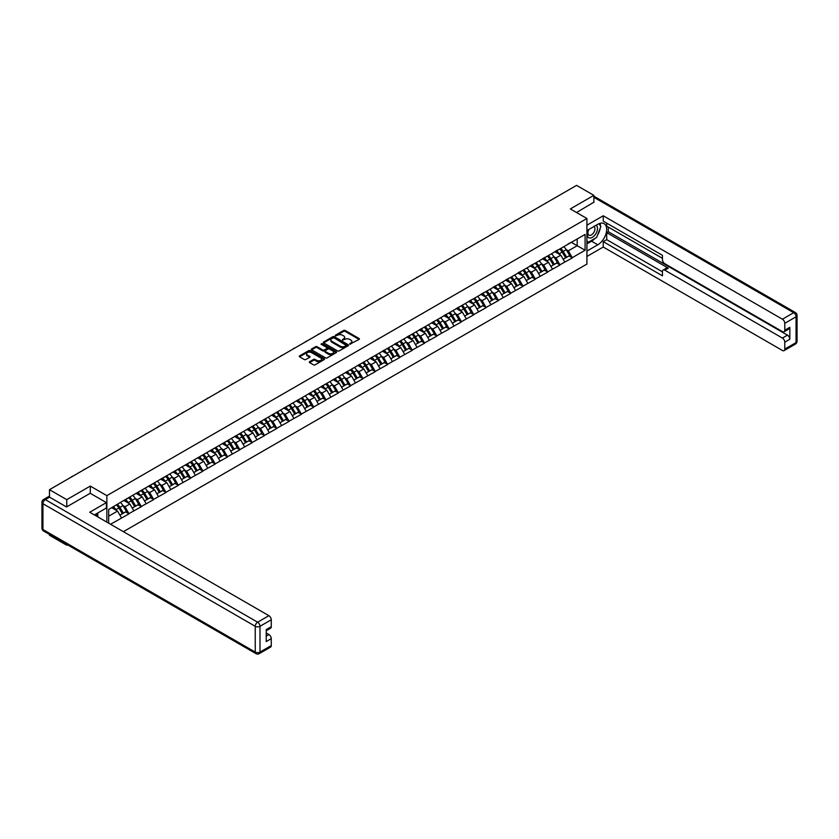 <?xml version="1.0" encoding="UTF-8"?>
<svg xmlns="http://www.w3.org/2000/svg" width="839" height="839" viewBox="0 0 839 839"><rect width="100%" height="100%" fill="white"/><g stroke="black" fill="none" stroke-linecap="round" stroke-linejoin="round"><path stroke-width="1.26" d="M349.79 344.168L359.102 339.417A1.091 0.629 0 0 0 359.102 338.526L345.165 330.472A1.091 0.629 0 0 0 343.612 330.472L335.38 335.222L335.38 335.852L337.53 335.233A3.503 2.024 0 0 1 342.49 335.233L343.644 335.904A3.503 2.024 0 0 1 344.672 337.341A3.503 2.024 0 0 1 343.644 338.767L342.585 340.015L344.735 339.396A3.503 2.024 0 0 1 349.695 339.396L350.849 340.068A3.503 2.024 0 0 1 351.877 341.504A3.503 2.024 0 0 1 350.849 342.931L349.79 344.168L349.79 343.55M309.601 361.693A1.091 0.629 0 0 0 309.601 362.595L313.513 364.85A1.091 0.629 0 0 0 315.065 364.85L324.2 359.574A1.091 0.629 0 0 0 324.2 358.673L310.262 350.629A1.091 0.629 0 0 0 308.71 350.629L299.565 355.904A1.091 0.629 0 0 0 299.565 356.795L304.295 359.522A1.091 0.629 0 0 0 305.836 359.522L309.759 357.267A1.091 0.629 0 0 0 309.759 356.376L307.41 355.023A2.926 1.688 0 0 1 306.55 353.827A2.926 1.688 0 0 1 308.364 352.265A2.926 1.688 0 0 1 311.552 352.621L320.739 357.928A2.926 1.688 0 0 1 321.599 359.123A2.926 1.688 0 0 1 319.785 360.686A2.926 1.688 0 0 1 316.586 360.319L315.065 359.438A1.091 0.629 0 0 0 313.513 359.438L309.601 361.693L309.601 362.595L313.513 360.351L313.513 359.438M90.287 486.085L66.763 499.666L49.48 489.682L576.571 185.377L593.855 195.351L570.331 208.932L586.912 218.507L106.868 495.65L90.287 486.085L90.287 493.332M337.603 350.933A1.091 0.629 0 0 0 339.155 350.933L348.3 345.658A1.091 0.629 0 0 0 348.3 344.766L334.352 336.712A1.091 0.629 0 0 0 332.8 336.712L323.665 341.987A1.091 0.629 0 0 0 323.665 342.889L337.603 350.933M321.295 344.336L322.071 344.451L322.071 343.539L336.25 351.719A1.091 0.629 0 0 1 336.25 352.611L327.105 357.896A1.091 0.629 0 0 1 325.563 357.896L311.615 349.842L315.527 347.598L315.527 346.685L311.615 348.951A1.091 0.629 0 0 0 311.615 349.842L311.615 348.951M315.527 347.598A1.091 0.629 0 0 1 317.079 347.598L317.079 346.685A1.091 0.629 0 0 0 315.527 346.685M317.079 346.685L322.732 349.957A1.091 0.629 0 0 0 324.284 349.957L326.874 348.458A1.091 0.629 0 0 0 326.874 347.556L320.991 344.158L322.071 343.539M106.868 522.131L106.868 495.65M123.396 531.674L586.912 264.075L586.912 218.507M116.548 504.921A7.478 4.321 -120 0 1 119.107 507.91L122.588 513.667L125.63 511.916L129.007 513.856L125.053 506.746L122.872 505.487M129.007 513.856L110.538 524.249M108.682 523.179L108.682 509.462L121.508 501.785L585.098 234.406L585.098 250.263L572.271 257.667L568.318 250.83L566.136 249.571M559.812 249.005A7.478 4.321 -120 0 1 562.371 251.994L565.853 257.751L568.894 256L572.271 257.667M572.271 257.94L559.949 264.778L556.005 257.94L553.824 256.682M547.5 256.115A7.478 4.321 -120 0 1 550.059 259.104L553.541 264.862L556.582 263.11L559.949 264.778M559.949 265.051L547.636 271.888L543.693 265.051L541.512 263.792M535.188 263.215A7.478 4.321 -120 0 1 537.747 266.215L541.228 271.972L544.27 270.21L547.636 271.888M547.636 272.161L535.324 278.999L531.381 272.161L529.199 270.903M522.875 270.326A7.478 4.321 -120 0 1 525.434 273.325L528.916 279.072L531.957 277.321L535.324 278.999M535.324 279.272L523.012 286.109L519.068 279.272L516.887 278.003M510.563 277.436A7.478 4.321 -120 0 1 513.122 280.436L516.604 286.183L519.645 284.431L523.012 286.109M523.012 286.382L510.699 293.21L506.756 286.382L504.575 285.113M498.251 284.547A7.478 4.321 -120 0 1 500.81 287.536L504.291 293.293L507.333 291.542L510.699 293.21M510.699 293.482L498.387 300.32L494.444 293.482L492.252 292.224M485.938 291.657A7.478 4.321 -120 0 1 488.497 294.646L491.979 300.404L495.02 298.653L498.387 300.32M498.387 300.593L486.075 307.431L482.131 300.593L479.939 299.334M473.616 298.768A7.478 4.321 -120 0 1 476.185 301.757L479.667 307.514L482.708 305.763L486.075 307.431M486.075 307.703L473.762 314.541L469.819 307.703L467.627 306.445M461.303 305.868A7.478 4.321 -120 0 1 463.873 308.867L467.354 314.625L470.396 312.863L473.762 314.541M473.762 314.814L461.45 321.652L457.507 314.814L455.315 313.555M448.991 312.978A7.478 4.321 -120 0 1 451.55 315.978L455.042 321.725L458.084 319.974L461.45 321.652M461.45 321.924L449.138 328.762L445.194 321.924L443.002 320.655M436.679 320.089A7.478 4.321 -120 0 1 439.237 323.088L442.73 328.836L445.771 327.084L449.138 328.762M449.138 329.035L436.825 335.862L432.882 329.035L430.69 327.766M424.366 327.2A7.478 4.321 -120 0 1 426.925 330.188L430.417 335.946L433.448 334.195L436.825 335.862M436.825 336.135L424.513 342.973L420.57 336.135L418.378 334.876M412.054 334.31A7.478 4.321 -120 0 1 414.613 337.299L418.105 343.057L421.136 341.305L424.513 342.973M424.513 343.245L412.201 350.083L408.257 343.245L406.066 341.987M399.742 341.421A7.478 4.321 -120 0 1 402.301 344.409L405.793 350.167L408.824 348.416L412.201 350.083M412.201 350.356L399.888 357.194L395.935 350.356L393.753 349.097M387.429 348.521A7.478 4.321 -120 0 1 389.988 351.52L393.481 357.278L396.511 355.516L399.888 357.194M399.888 357.466L387.576 364.304L383.622 357.466L381.441 356.208M375.117 355.631A7.478 4.321 -120 0 1 377.676 358.631L381.168 364.378L384.199 362.626L387.576 364.304M387.576 364.577L375.264 371.415L371.31 364.577L369.129 363.308M362.805 362.742A7.478 4.321 -120 0 1 365.364 365.741L368.845 371.488L371.887 369.737L375.264 371.415M375.264 371.687L362.951 378.515L358.998 371.687L356.816 370.418M350.492 369.852A7.478 4.321 -120 0 1 353.051 372.841L356.533 378.599L359.574 376.847L362.951 378.515M362.951 378.788L350.639 385.625L346.685 378.788L344.504 377.529M338.18 376.963A7.478 4.321 -120 0 1 340.739 379.952L344.221 385.709L347.262 383.958L350.639 385.625M350.639 385.898L338.327 392.736L334.373 385.898L332.192 384.64M325.868 384.073A7.478 4.321 -120 0 1 328.427 387.062L331.908 392.82L334.95 391.068L338.327 392.736M338.327 393.009L326.004 399.846L322.061 393.009L319.879 391.75M313.555 391.173A7.478 4.321 -120 0 1 316.114 394.173L319.596 399.93L322.637 398.168L326.004 399.846M326.004 400.119L313.692 406.957L309.748 400.119L307.567 398.861M301.243 398.284A7.478 4.321 -120 0 1 303.802 401.283L307.284 407.03L310.325 405.279L313.692 406.957M313.692 407.23L301.379 414.067L297.436 407.23L295.255 405.961M288.931 405.394A7.478 4.321 -120 0 1 291.49 408.394L294.971 414.141L298.013 412.389L301.379 414.067M301.379 414.34L289.067 421.168L285.124 414.34L282.942 413.071M276.618 412.505A7.478 4.321 -120 0 1 279.177 415.494L282.659 421.251L285.7 419.5L289.067 421.168M289.067 421.44L276.755 428.278L272.811 421.44L270.619 420.182M264.306 419.615A7.478 4.321 -120 0 1 266.865 422.604L270.347 428.362L273.388 426.611L276.755 428.278M276.755 428.551L264.442 435.389L260.499 428.551L258.307 427.292M251.994 426.726A7.478 4.321 -120 0 1 254.553 429.715L258.034 435.472L261.076 433.721L264.442 435.389M264.442 435.661L252.13 442.499L248.187 435.661L245.995 434.403M239.671 433.826A7.478 4.321 -120 0 1 242.24 436.825L245.722 442.583L248.763 440.821L252.13 442.499M252.13 442.772L239.818 449.61L235.874 442.772L233.682 441.513M227.359 440.936A7.478 4.321 -120 0 1 229.928 443.936L233.41 449.683L236.451 447.932L239.818 449.61M239.818 449.882L227.505 456.72L223.562 449.882L221.37 448.613M215.046 448.047A7.478 4.321 -120 0 1 217.605 451.046L221.097 456.794L224.139 455.042L227.505 456.72M227.505 456.993L215.193 463.82L211.25 456.993L209.058 455.724M202.734 455.158A7.478 4.321 -120 0 1 205.293 458.146L208.785 463.904L211.827 462.153L215.193 463.82M215.193 464.093L202.881 470.931L198.937 464.093L196.746 462.834M190.422 462.268A7.478 4.321 -120 0 1 192.98 465.257L196.473 471.015L199.504 469.263L202.881 470.931M202.881 471.203L190.568 478.041L186.625 471.203L184.433 469.945M178.109 469.379A7.478 4.321 -120 0 1 180.668 472.367L184.161 478.125L187.191 476.374L190.568 478.041M190.568 478.314L178.256 485.152L174.313 478.314L172.121 477.055M165.797 476.479A7.478 4.321 -120 0 1 168.356 479.478L171.848 485.236L174.879 483.474L178.256 485.152M178.256 485.424L165.944 492.262L161.99 485.424L159.809 484.166M153.485 483.589A7.478 4.321 -120 0 1 156.044 486.589L159.536 492.336L162.567 490.584L165.944 492.262M165.944 492.535L153.631 499.373L149.678 492.535L147.496 491.266M141.172 490.7A7.478 4.321 -120 0 1 143.731 493.699L147.213 499.446L150.254 497.695L153.631 499.373M153.631 499.645L141.319 506.473L137.365 499.645L135.184 498.376M128.86 497.81A7.478 4.321 -120 0 1 131.419 500.799L134.901 506.557L137.942 504.805L141.319 506.473M141.319 506.746L129.007 513.583M124.822 499.866L129.007 497.726M125.053 506.746L129.867 503.966L123.794 500.464M133.821 510.804L129.867 503.966M137.135 492.766L141.319 490.616M137.365 499.645L142.179 496.866L136.107 493.353M146.133 503.694L142.179 496.866M149.447 485.655L153.631 483.505M149.678 492.535L154.502 489.756L148.419 486.242M158.445 496.594L154.502 489.756M161.759 478.545L165.944 476.405M161.99 485.424L166.814 482.645L160.731 479.132M170.757 489.483L166.814 482.645M174.072 471.434L178.256 469.295M174.313 478.314L179.127 475.535L173.044 472.021M183.07 482.373L179.127 475.535M186.384 464.324L190.568 462.184M186.625 471.203L191.439 468.424L185.356 464.921M195.382 475.262L191.439 468.424M198.696 457.213L202.881 455.074M198.937 464.093L203.751 461.314L197.668 457.811M207.694 468.152L203.751 461.314M211.008 450.113L215.193 447.963M211.25 456.993L216.063 454.214L209.981 450.7M220.007 461.041L216.063 454.214M223.321 443.002L227.505 440.853M223.562 449.882L228.376 447.103L222.293 443.59M232.319 453.941L228.376 447.103M235.633 435.892L239.818 433.753M235.874 442.772L240.688 439.993L234.605 436.479M244.631 446.83L240.688 439.993M247.945 428.781L252.13 426.642M248.187 435.661L253 432.882L246.918 429.369M256.944 439.72L253 432.882M260.258 421.671L264.442 419.531M260.499 428.551L265.313 425.772L259.23 422.269M269.256 432.609L265.313 425.772M272.57 414.56L276.755 412.421M272.811 421.44L277.625 418.661L271.553 415.158M281.568 425.499L277.625 418.661M284.882 407.46L289.067 405.31M285.124 414.34L289.937 411.561L283.865 408.048M293.881 418.388L289.937 411.561M297.195 400.35L301.379 398.2M297.436 407.23L302.25 404.45L296.177 400.937M306.193 411.288L302.25 404.45M309.518 393.239L313.692 391.1M309.748 400.119L314.562 397.34L308.49 393.827M318.516 404.178L314.562 397.34M321.83 386.129L326.004 383.989M322.061 393.009L326.874 390.229L320.802 386.716M330.828 397.067L326.874 390.229M334.142 379.018L338.327 376.879M334.373 385.898L339.187 383.119L333.114 379.616M343.141 389.957L339.187 383.119M346.455 371.908L350.639 369.768M346.685 378.788L351.499 376.008L345.427 372.506M355.453 382.846L351.499 376.008M358.767 364.808L362.951 362.658M358.998 371.687L363.811 368.908L357.739 365.395M367.765 375.736L363.811 368.908M371.079 357.697L375.264 355.547M371.31 364.577L376.124 361.798L370.051 358.284M380.077 368.636L376.124 361.798M383.392 350.587L387.576 348.447M383.622 357.466L388.447 354.687L382.364 351.174M392.39 361.525L388.447 354.687M395.704 343.476L399.888 341.337M395.935 350.356L400.759 347.577L394.676 344.063M404.702 354.415L400.759 347.577M408.016 336.366L412.201 334.226M408.257 343.245L413.071 340.466L406.988 336.963M417.014 347.304L413.071 340.466M420.329 329.255L424.513 327.116M420.57 336.135L425.383 333.356L419.301 329.853M429.327 340.194L425.383 333.356M432.641 322.145L436.825 320.005M432.882 329.035L437.696 326.256L431.613 322.742M441.639 333.083L437.696 326.256M444.953 315.044L449.138 312.895M445.194 321.924L450.008 319.145L443.925 315.632M453.951 325.983L450.008 319.145M457.265 307.934L461.45 305.795M457.507 314.814L462.32 312.035L456.238 308.521M466.264 318.872L462.32 312.035M469.578 300.823L473.762 298.684M469.819 307.703L474.633 304.924L468.55 301.411M478.576 311.762L474.633 304.924M481.89 293.713L486.075 291.573M482.131 300.593L486.945 297.814L480.862 294.311M490.888 304.651L486.945 297.814M494.202 286.602L498.387 284.463M494.444 293.482L499.257 290.703L493.175 287.2M503.201 297.541L499.257 290.703M506.515 279.492L510.699 277.352M506.756 286.382L511.57 283.603L505.498 280.09M515.513 290.43L511.57 283.603M518.827 272.392L523.012 270.242M519.068 279.272L523.882 276.492L517.81 272.979M527.825 283.33L523.882 276.492M531.15 265.281L535.324 263.142M531.381 272.161L536.194 269.382L530.122 265.869M540.138 276.22L536.194 269.382M543.462 258.171L547.636 256.031M543.693 265.051L548.507 262.271L542.434 258.758M552.461 269.109L548.507 262.271M555.775 251.06L559.949 248.921M556.005 257.94L560.819 255.161L554.747 251.658M564.773 261.999L560.819 255.161M568.087 243.95L572.271 241.81M568.318 250.83L577.201 245.712L577.201 238.968L585.098 234.406M571.359 242.335L585.098 250.263M593.855 202.503L593.855 195.351M66.763 544.406L66.763 545.235L49.48 535.251L49.48 534.422M66.763 499.666L66.763 506.819M49.48 489.682L49.48 497.118M66.763 545.235L67.487 544.815M108.682 516.205L117.554 511.077L111.713 507.71M121.508 517.915L117.554 511.077M350.094 344.284L350.849 343.843A3.503 2.024 0 0 0 351.877 342.406L351.877 341.504M344.672 337.341L344.672 338.253A3.503 2.024 0 0 1 343.644 339.68L342.889 340.12M359.102 338.526L359.102 339.417L345.165 331.384A1.091 0.629 0 0 0 343.612 331.384L335.684 335.957M348.3 344.766L348.3 345.658L334.352 337.624A1.091 0.629 0 0 0 332.8 337.624L323.676 342.899M346.36 345.521L334.121 337.834L331.908 338.484A3.503 2.024 0 0 0 330.881 339.91A3.503 2.024 0 0 0 331.908 341.347L340.277 346.171A3.503 2.024 0 0 0 345.238 346.171L346.36 345.521L346.36 346.434L346.36 345.815M330.881 339.91L330.881 340.823A3.503 2.024 0 0 0 331.908 342.26L331.908 341.347M346.36 346.434L345.238 347.084A3.503 2.024 0 0 1 340.277 347.084L331.908 342.26M317.079 347.598L322.732 350.87A1.091 0.629 0 0 0 324.284 350.87L326.874 349.37A1.091 0.629 0 0 0 327.2 348.919L327.2 348.007M322.071 344.451L336.24 352.621M328.594 353.345A2.926 1.688 0 0 0 331.793 353.712A2.926 1.688 0 0 0 333.607 352.149A2.926 1.688 0 0 0 332.747 350.954L329.507 349.076A1.091 0.629 0 0 0 327.965 349.076L325.364 350.576A1.091 0.629 0 0 0 325.364 351.478L328.594 353.345L328.594 354.257A2.926 1.688 0 0 0 331.793 354.624A2.926 1.688 0 0 0 333.607 353.062L333.607 352.149M325.039 351.027L325.039 351.94A1.091 0.629 0 0 0 325.364 352.39L325.364 351.478M328.594 354.257L325.364 352.39M321.599 359.123L321.599 360.036A2.926 1.688 0 0 1 319.785 361.599A2.926 1.688 0 0 1 316.586 361.231L315.065 360.351A1.091 0.629 0 0 0 313.513 360.351M306.55 353.827L306.55 354.729A2.926 1.688 0 0 0 307.41 355.935L307.41 355.023M309.759 356.376L309.759 357.267L307.41 355.935M324.19 359.574L310.262 351.541A1.091 0.629 0 0 0 308.71 351.541L299.586 356.806L299.565 355.904M516.342 220.143A2.569 1.479 0 0 0 514.695 221.097M563.818 246.687A9.156 5.286 60 0 1 566.22 249.707L563.179 251.459A9.156 5.286 -120 0 0 560.777 248.449M563.179 251.459L566.661 257.216L569.702 255.465L566.22 249.707M565.853 257.751L566.661 257.216M568.894 256L569.702 255.465M555.544 251.197A7.478 4.321 60 0 1 557.61 253.305M556.718 250.788A9.156 5.286 60 0 1 559.11 253.808L559.456 254.374M563.2 259.282L565.633 257.804L562.151 252.057A9.156 5.286 -120 0 0 559.749 249.036M565.633 257.804L563.168 259.23M504.029 227.254A2.569 1.479 0 0 0 502.383 228.208M551.506 253.798A9.156 5.286 60 0 1 553.908 256.818L550.866 258.569A9.156 5.286 -120 0 0 548.465 255.549M550.866 258.569L554.348 264.327L557.39 262.565L553.908 256.818M553.541 264.862L554.348 264.327M556.582 263.11L557.39 262.565M543.232 258.297A7.478 4.321 60 0 1 545.298 260.415M544.396 257.898A9.156 5.286 60 0 1 546.797 260.919L547.143 261.485M550.887 266.393L553.321 264.914L549.839 259.157A9.156 5.286 -120 0 0 547.437 256.147M553.321 264.914L550.856 266.341M491.717 234.364A2.569 1.479 0 0 0 490.07 235.319M539.194 260.908A9.156 5.286 60 0 1 541.585 263.928L538.554 265.68A9.156 5.286 -120 0 0 536.152 262.659M538.554 265.68L542.036 271.437L545.077 269.676L541.585 263.928M541.228 271.972L542.036 271.437M544.27 270.21L545.077 269.676M530.919 265.407A7.478 4.321 60 0 1 532.985 267.526M532.083 265.009A9.156 5.286 60 0 1 534.485 268.029L534.831 268.595M538.575 273.504L541.008 272.025L537.526 266.267A9.156 5.286 -120 0 0 535.125 263.257M541.008 272.025L538.544 273.451M479.405 241.475A2.569 1.479 0 0 0 477.758 242.419M526.882 268.019A9.156 5.286 60 0 1 529.273 271.028L526.242 272.79A9.156 5.286 -120 0 0 523.84 269.77M526.242 272.79L529.724 278.538L532.765 276.786L529.273 271.028M528.916 279.072L529.724 278.538M531.957 277.321L532.765 276.786M518.607 272.518A7.478 4.321 60 0 1 520.673 274.636M519.771 272.119A9.156 5.286 60 0 1 522.173 275.129L522.519 275.706M526.263 280.614L528.696 279.135L525.214 273.378A9.156 5.286 -120 0 0 522.812 270.368M528.696 279.135L526.231 280.562M467.092 248.585A2.569 1.479 0 0 0 465.446 249.529M514.569 275.129A9.156 5.286 60 0 1 516.96 278.139L513.929 279.89A9.156 5.286 -120 0 0 511.528 276.88M513.929 279.89L517.411 285.648L520.453 283.897L516.96 278.139M516.604 286.183L517.411 285.648M519.645 284.431L520.453 283.897M506.295 279.628A7.478 4.321 60 0 1 508.361 281.747M507.459 279.23A9.156 5.286 60 0 1 509.86 282.24L510.206 282.806M513.95 287.714L516.384 286.246L512.902 280.488A9.156 5.286 -120 0 0 510.5 277.468M516.384 286.246L513.919 287.662M454.769 255.696A2.569 1.479 0 0 0 453.133 256.64M502.257 282.229A9.156 5.286 60 0 1 504.648 285.25L501.617 287.001A9.156 5.286 -120 0 0 499.215 283.991M501.617 287.001L505.099 292.759L508.14 291.007L504.648 285.25M504.291 293.293L505.099 292.759M507.333 291.542L508.14 291.007M493.982 286.739A7.478 4.321 60 0 1 496.048 288.847M495.146 286.33A9.156 5.286 60 0 1 497.548 289.35L497.894 289.916M501.638 294.825L504.071 293.356L500.589 287.599A9.156 5.286 -120 0 0 498.188 284.578M504.071 293.356L501.607 294.772M588.538 229.634A7.257 4.185 120 0 0 589.786 238.014A7.257 4.185 120 0 0 596.34 232.823A7.257 4.185 120 0 0 596.162 225.23M588.957 229.404A4.971 2.863 120 0 0 588.936 235.161A4.971 2.863 120 0 0 589.66 235.381A4.971 2.863 120 0 0 594.211 231.721A4.971 2.863 120 0 0 593.907 226.561A4.971 2.863 120 0 0 593.886 226.551M598.931 223.719L600.871 226.478L596.613 237.458L588.097 242.377L586.912 240.699M586.912 241.695L588.097 242.377M96.275 513.846L98.1 517.065M586.912 230.578L597.798 224.286A12.554 7.247 120 0 1 604.08 223.667A12.554 7.247 120 0 1 605.999 233.735A12.554 7.247 120 0 1 597.798 244.799L586.912 251.081M586.912 256.461L603.241 247.033L603.241 241.653L662.443 275.832L662.443 271.542A3.346 1.93 -120 0 1 663.135 270.011A3.346 1.93 -120 0 1 664.813 270.179L782.409 338.075L787.464 335.16A3.346 1.93 60 0 1 789.835 339.26L789.835 327.325A3.346 1.93 60 0 1 789.142 328.857L784.087 331.772A3.346 1.93 -120 0 0 784.78 330.241L784.78 323.309A3.346 1.93 -120 0 0 782.409 319.208L793.704 312.695L593.855 197.312M608.296 227.065L608.296 231.721L606.723 232.634L606.723 239.65L603.241 241.653M606.723 223.153L606.723 226.163L662.443 258.328M784.087 331.772A3.346 1.93 -120 0 1 782.409 331.604L664.813 263.708A3.346 1.93 -120 0 1 662.443 259.608L662.443 255.318L603.241 221.15L603.241 215.77L782.409 319.208M586.912 225.198L603.241 215.77M603.241 247.033L782.409 350.471A3.346 1.93 -120 0 0 784.087 350.639A3.346 1.93 -120 0 0 784.78 349.108L784.78 342.176A3.346 1.93 -120 0 0 782.409 338.075M593.855 202.23L576.529 212.508M606.723 232.634L668.284 268.176L664.813 270.179M608.296 231.721L787.464 335.16M606.723 239.65L662.443 271.815M663.135 270.011L666.606 268.008A3.346 1.93 60 0 1 668.284 268.176M586.912 243.887L591.568 241.192A12.554 7.247 120 0 0 595.04 238.37M597.536 235.077A12.554 7.247 120 0 0 600.242 228.114M600.441 225.869A12.554 7.247 120 0 0 600.137 223.3M586.912 242.429L587.541 242.062M49.564 497.16L45.296 499.614A3.346 1.93 -120 0 0 43.628 499.457L47.886 496.992A3.346 1.93 60 0 1 49.564 497.16L66.533 506.955L90.213 493.28L106.385 502.624L106.385 508.004L95.185 514.475A12.554 7.247 120 0 0 94.429 514.947M106.385 502.624L89.731 512.241L268.899 615.679A3.346 1.93 60 0 1 271.27 619.78L271.27 626.712A3.346 1.93 60 0 1 270.578 628.243L266.225 630.76M97.785 515.995L97.785 512.975M266.225 636.098L268.899 634.546A3.346 1.93 60 0 1 271.27 638.647L271.27 645.579A3.346 1.93 60 0 1 270.578 647.11L259.293 653.623A3.346 1.93 -120 0 0 259.985 652.092L271.27 645.579M271.27 626.712L266.225 629.628L266.225 641.562L271.27 638.647M268.899 634.546L266.225 633.005M442.457 262.796A2.569 1.479 0 0 0 440.821 263.75M489.945 289.34A9.156 5.286 60 0 1 492.336 292.36L489.305 294.111A9.156 5.286 -120 0 0 486.903 291.102M489.305 294.111L492.787 299.869L495.828 298.118L492.336 292.36M491.979 300.404L492.787 299.869M495.02 298.653L495.828 298.118M481.67 293.849A7.478 4.321 60 0 1 483.736 295.957M482.834 293.44A9.156 5.286 60 0 1 485.236 296.461L485.582 297.027M489.326 301.935L491.759 300.456L488.277 294.709A9.156 5.286 -120 0 0 485.875 291.689M491.759 300.456L489.294 301.883M430.145 269.906A2.569 1.479 0 0 0 428.509 270.861M477.632 296.45A9.156 5.286 60 0 1 480.023 299.471L476.982 301.222A9.156 5.286 -120 0 0 474.591 298.202M476.982 301.222L480.474 306.98L483.516 305.218L480.023 299.471M479.667 307.514L480.474 306.98M482.708 305.763L483.516 305.218M469.358 300.949A7.478 4.321 60 0 1 471.413 303.068M470.522 300.551A9.156 5.286 60 0 1 472.923 303.571L473.269 304.138M477.013 309.046L479.447 307.567L475.965 301.809A9.156 5.286 -120 0 0 473.563 298.799M479.447 307.567L476.982 308.993M417.832 277.017A2.569 1.479 0 0 0 416.186 277.971M465.309 303.561A9.156 5.286 60 0 1 467.711 306.581L464.67 308.333A9.156 5.286 -120 0 0 462.279 305.312M464.67 308.333L468.162 314.09L471.203 312.328L467.711 306.581M467.354 314.625L468.162 314.09M470.396 312.863L471.203 312.328M457.045 308.06A7.478 4.321 60 0 1 459.101 310.178M458.209 307.661A9.156 5.286 60 0 1 460.611 310.682L460.957 311.248M464.701 316.156L467.134 314.677L463.652 308.92A9.156 5.286 -120 0 0 461.251 305.91M467.134 314.677L464.67 316.104M405.52 284.127A2.569 1.479 0 0 0 403.874 285.071M452.997 310.671A9.156 5.286 60 0 1 455.399 313.681L452.357 315.443A9.156 5.286 -120 0 0 449.966 312.423M452.357 315.443L455.85 321.19L458.881 319.439L455.399 313.681M455.042 321.725L455.85 321.19M458.084 319.974L458.881 319.439M444.733 315.17A7.478 4.321 60 0 1 446.788 317.289M445.897 314.772A9.156 5.286 60 0 1 448.299 317.782L448.645 318.359M452.389 323.267L454.822 321.788L451.34 316.03A9.156 5.286 -120 0 0 448.938 313.02M454.822 321.788L452.357 323.214M393.208 291.238A2.569 1.479 0 0 0 391.561 292.182M440.685 317.782A9.156 5.286 60 0 1 443.086 320.792L440.045 322.543A9.156 5.286 -120 0 0 437.654 319.533M440.045 322.543L443.537 328.301L446.568 326.549L443.086 320.792M442.73 328.836L443.537 328.301M445.771 327.084L446.568 326.549M432.421 322.281A7.478 4.321 60 0 1 434.476 324.399M433.585 321.882A9.156 5.286 60 0 1 435.986 324.892L436.322 325.459M440.076 330.367L442.51 328.898L439.017 323.141A9.156 5.286 -120 0 0 436.626 320.12M442.51 328.898L440.045 330.314M380.896 298.348A2.569 1.479 0 0 0 379.249 299.292M428.372 324.882A9.156 5.286 60 0 1 430.774 327.902L427.733 329.654A9.156 5.286 -120 0 0 425.342 326.644M427.733 329.654L431.225 335.411L434.256 333.66L430.774 327.902M430.417 335.946L431.225 335.411M433.448 334.195L434.256 333.66M420.108 329.391A7.478 4.321 60 0 1 422.164 331.499M421.272 328.982A9.156 5.286 60 0 1 423.674 332.003L424.01 332.569M427.764 337.477L430.197 336.009L426.705 330.251A9.156 5.286 -120 0 0 424.314 327.231M430.197 336.009L427.733 337.425M368.583 305.448A2.569 1.479 0 0 0 366.937 306.403M416.06 331.992A9.156 5.286 60 0 1 418.462 335.013L415.42 336.764A9.156 5.286 -120 0 0 413.019 333.754M415.42 336.764L418.913 342.522L421.944 340.77L418.462 335.013M418.105 343.057L418.913 342.522M421.136 341.305L421.944 340.77M407.785 336.502A7.478 4.321 60 0 1 409.852 338.61M408.96 336.093A9.156 5.286 60 0 1 411.362 339.113L411.697 339.68M415.441 344.588L417.885 343.109L414.393 337.362A9.156 5.286 -120 0 0 412.001 334.342M417.885 343.109L415.42 344.535M356.271 312.559A2.569 1.479 0 0 0 354.624 313.513M403.748 339.103A9.156 5.286 60 0 1 406.149 342.123L403.108 343.875A9.156 5.286 -120 0 0 400.706 340.854M403.108 343.875L406.6 349.632L409.631 347.87L406.149 342.123M405.793 350.167L406.6 349.632M408.824 348.416L409.631 347.87M395.473 343.602A7.478 4.321 60 0 1 397.539 345.72M396.648 343.203A9.156 5.286 60 0 1 399.049 346.224L399.385 346.79M403.129 351.698L405.573 350.22L402.08 344.462A9.156 5.286 -120 0 0 399.689 341.452M405.573 350.22L403.108 351.646M343.959 319.669A2.569 1.479 0 0 0 342.312 320.624M391.435 346.213A9.156 5.286 60 0 1 393.837 349.234L390.796 350.985A9.156 5.286 -120 0 0 388.394 347.965M390.796 350.985L394.278 356.743L397.319 354.981L393.837 349.234M393.481 357.278L394.278 356.743M396.511 355.516L397.319 354.981M383.161 350.712A7.478 4.321 60 0 1 385.227 352.831M384.335 350.314A9.156 5.286 60 0 1 386.737 353.334L387.073 353.901M390.817 358.809L393.26 357.33L389.768 351.572A9.156 5.286 -120 0 0 387.377 348.563M393.26 357.33L390.785 358.756M331.646 326.78A2.569 1.479 0 0 0 330 327.724M379.123 353.324A9.156 5.286 60 0 1 381.525 356.334L378.483 358.096A9.156 5.286 -120 0 0 376.082 355.075M378.483 358.096L381.965 363.843L385.007 362.091L381.525 356.334M381.168 364.378L381.965 363.843M384.199 362.626L385.007 362.091M370.848 357.823A7.478 4.321 60 0 1 372.915 359.941M372.023 357.424A9.156 5.286 60 0 1 374.414 360.434L374.76 361.011M378.504 365.919L380.948 364.441L377.456 358.683A9.156 5.286 -120 0 0 375.054 355.673M380.948 364.441L378.473 365.867M319.334 333.891A2.569 1.479 0 0 0 317.687 334.834M366.811 360.434A9.156 5.286 60 0 1 369.212 363.444L366.171 365.196A9.156 5.286 -120 0 0 363.769 362.186M366.171 365.196L369.653 370.953L372.694 369.202L369.212 363.444M368.845 371.488L369.653 370.953M371.887 369.737L372.694 369.202M358.536 364.934A7.478 4.321 60 0 1 360.602 367.052M359.711 364.535A9.156 5.286 60 0 1 362.102 367.545L362.448 368.111M366.192 373.019L368.636 371.551L365.143 365.794A9.156 5.286 -120 0 0 362.742 362.773M368.636 371.551L366.161 372.967M307.022 341.001A2.569 1.479 0 0 0 305.375 341.945M354.498 367.534A9.156 5.286 60 0 1 356.9 370.555L353.859 372.306A9.156 5.286 -120 0 0 351.457 369.296M353.859 372.306L357.341 378.064L360.382 376.312L356.9 370.555M356.533 378.599L357.341 378.064M359.574 376.847L360.382 376.312M346.224 372.044A7.478 4.321 60 0 1 348.29 374.152M347.398 371.635A9.156 5.286 60 0 1 349.79 374.655L350.136 375.222M353.88 380.13L356.313 378.662L352.831 372.904A9.156 5.286 -120 0 0 350.429 369.884M356.313 378.662L353.848 380.077M294.709 348.101A2.569 1.479 0 0 0 293.063 349.055M342.186 374.645A9.156 5.286 60 0 1 344.588 377.665L341.546 379.417A9.156 5.286 -120 0 0 339.145 376.407M341.546 379.417L345.028 385.174L348.07 383.423L344.588 377.665M344.221 385.709L345.028 385.174M347.262 383.958L348.07 383.423M333.912 379.155A7.478 4.321 60 0 1 335.978 381.263M335.086 378.746A9.156 5.286 60 0 1 337.477 381.766L337.823 382.332M341.567 387.24L344 385.762L340.519 380.015A9.156 5.286 -120 0 0 338.117 376.994M344 385.762L341.536 387.188M282.397 355.212A2.569 1.479 0 0 0 280.75 356.166M329.874 381.755A9.156 5.286 60 0 1 332.275 384.776L329.234 386.527A9.156 5.286 -120 0 0 326.832 383.507M329.234 386.527L332.716 392.285L335.757 390.523L332.275 384.776M331.908 392.82L332.716 392.285M334.95 391.068L335.757 390.523M321.599 386.255A7.478 4.321 60 0 1 323.665 388.373M322.774 385.856A9.156 5.286 60 0 1 325.165 388.877L325.511 389.443M329.255 394.351L331.688 392.872L328.206 387.115A9.156 5.286 -120 0 0 325.805 384.105M331.688 392.872L329.224 394.299M270.085 362.322A2.569 1.479 0 0 0 268.438 363.277M317.562 388.866A9.156 5.286 60 0 1 319.963 391.886L316.922 393.638A9.156 5.286 -120 0 0 314.52 390.617M316.922 393.638L320.404 399.395L323.445 397.634L319.963 391.886M319.596 399.93L320.404 399.395M322.637 398.168L323.445 397.634M309.287 393.365A7.478 4.321 60 0 1 311.353 395.484M310.451 392.967A9.156 5.286 60 0 1 312.853 395.987L313.199 396.553M316.943 401.462L319.376 399.983L315.894 394.225A9.156 5.286 -120 0 0 313.492 391.215M319.376 399.983L316.911 401.409M257.772 369.433A2.569 1.479 0 0 0 256.126 370.377M305.249 395.977A9.156 5.286 60 0 1 307.64 398.986L304.609 400.748A9.156 5.286 -120 0 0 302.208 397.728M304.609 400.748L308.091 406.496L311.133 404.744L307.64 398.986M307.284 407.03L308.091 406.496M310.325 405.279L311.133 404.744M296.975 400.476A7.478 4.321 60 0 1 299.041 402.594M298.139 400.077A9.156 5.286 60 0 1 300.54 403.087L300.886 403.664M304.63 408.572L307.064 407.093L303.582 401.336A9.156 5.286 -120 0 0 301.18 398.326M307.064 407.093L304.599 408.52M245.46 376.543A2.569 1.479 0 0 0 243.813 377.487M292.937 403.087A9.156 5.286 60 0 1 295.328 406.097L292.297 407.848A9.156 5.286 -120 0 0 289.895 404.838M292.297 407.848L295.779 413.606L298.82 411.855L295.328 406.097M294.971 414.141L295.779 413.606M298.013 412.389L298.82 411.855M284.662 407.586A7.478 4.321 60 0 1 286.728 409.705M285.826 407.188A9.156 5.286 60 0 1 288.228 410.198L288.574 410.764M292.318 415.672L294.751 414.204L291.269 408.446A9.156 5.286 -120 0 0 288.868 405.426M294.751 414.204L292.287 415.62M233.148 383.654A2.569 1.479 0 0 0 231.501 384.598M280.625 410.187A9.156 5.286 60 0 1 283.016 413.208L279.985 414.959A9.156 5.286 -120 0 0 277.583 411.949M279.985 414.959L283.467 420.717L286.508 418.965L283.016 413.208M282.659 421.251L283.467 420.717M285.7 419.5L286.508 418.965M272.35 414.697A7.478 4.321 60 0 1 274.416 416.805M273.514 414.288A9.156 5.286 60 0 1 275.916 417.308L276.262 417.874M280.006 422.783L282.439 421.314L278.957 415.557A9.156 5.286 -120 0 0 276.555 412.536M282.439 421.314L279.974 422.73M220.825 390.754A2.569 1.479 0 0 0 219.189 391.708M268.312 417.298A9.156 5.286 60 0 1 270.703 420.318L267.672 422.069A9.156 5.286 -120 0 0 265.271 419.06M267.672 422.069L271.154 427.827L274.196 426.076L270.703 420.318M270.347 428.362L271.154 427.827M273.388 426.611L274.196 426.076M260.038 421.807A7.478 4.321 60 0 1 262.104 423.915M261.202 421.398A9.156 5.286 60 0 1 263.603 424.419L263.949 424.985M267.693 429.893L270.127 428.414L266.645 422.667A9.156 5.286 -120 0 0 264.243 419.647M270.127 428.414L267.662 429.841M208.512 397.864A2.569 1.479 0 0 0 206.876 398.819M256 424.408A9.156 5.286 60 0 1 258.391 427.429L255.36 429.18A9.156 5.286 -120 0 0 252.959 426.16M255.36 429.18L258.842 434.938L261.883 433.176L258.391 427.429M258.034 435.472L258.842 434.938M261.076 433.721L261.883 433.176M247.725 428.907A7.478 4.321 60 0 1 249.781 431.026M248.889 428.509A9.156 5.286 60 0 1 251.291 431.529L251.637 432.095M255.381 437.004L257.814 435.525L254.332 429.767A9.156 5.286 -120 0 0 251.931 426.757M257.814 435.525L255.35 436.951M196.2 404.975A2.569 1.479 0 0 0 194.564 405.929M243.677 431.519A9.156 5.286 60 0 1 246.079 434.539L243.037 436.29A9.156 5.286 -120 0 0 240.646 433.27M243.037 436.29L246.53 442.048L249.571 440.286L246.079 434.539M245.722 442.583L246.53 442.048M248.763 440.821L249.571 440.286M235.413 436.018A7.478 4.321 60 0 1 237.468 438.136M236.577 435.619A9.156 5.286 60 0 1 238.979 438.64L239.325 439.206M243.069 444.114L245.502 442.635L242.02 436.878A9.156 5.286 -120 0 0 239.618 433.868M245.502 442.635L243.037 444.062M183.888 412.085A2.569 1.479 0 0 0 182.241 413.029M231.365 438.629A9.156 5.286 60 0 1 233.766 441.639L230.725 443.401A9.156 5.286 -120 0 0 228.334 440.381M230.725 443.401L234.217 449.148L237.248 447.397L233.766 441.639M233.41 449.683L234.217 449.148M236.451 447.932L237.248 447.397M223.101 443.128A7.478 4.321 60 0 1 225.156 445.247M224.265 442.73A9.156 5.286 60 0 1 226.666 445.74L227.012 446.317M230.756 451.225L233.19 449.746L229.708 443.988A9.156 5.286 -120 0 0 227.306 440.978M233.19 449.746L230.725 451.172M171.576 419.196A2.569 1.479 0 0 0 169.929 420.14M219.052 445.74A9.156 5.286 60 0 1 221.454 448.75L218.413 450.512A9.156 5.286 -120 0 0 216.022 447.491M218.413 450.512L221.905 456.259L224.936 454.507L221.454 448.75M221.097 456.794L221.905 456.259M224.139 455.042L224.936 454.507M210.788 450.239A7.478 4.321 60 0 1 212.844 452.357M211.952 449.84A9.156 5.286 60 0 1 214.354 452.85L214.7 453.417M218.444 458.335L220.877 456.856L217.395 451.099A9.156 5.286 -120 0 0 214.994 448.078M220.877 456.856L218.413 458.272M159.263 426.306A2.569 1.479 0 0 0 157.617 427.25M206.74 452.84A9.156 5.286 60 0 1 209.142 455.86L206.1 457.612A9.156 5.286 -120 0 0 203.709 454.602M206.1 457.612L209.593 463.369L212.624 461.618L209.142 455.86M208.785 463.904L209.593 463.369M211.827 462.153L212.624 461.618M198.476 457.349A7.478 4.321 60 0 1 200.531 459.457M199.64 456.94A9.156 5.286 60 0 1 202.042 459.961L202.377 460.527M206.132 465.435L208.565 463.967L205.073 458.209A9.156 5.286 -120 0 0 202.681 455.189M208.565 463.967L206.1 465.383M146.951 433.406A2.569 1.479 0 0 0 145.304 434.361M194.428 459.95A9.156 5.286 60 0 1 196.829 462.971L193.788 464.722A9.156 5.286 -120 0 0 191.397 461.712M193.788 464.722L197.28 470.48L200.311 468.728L196.829 462.971M196.473 471.015L197.28 470.48M199.504 469.263L200.311 468.728M186.164 464.46A7.478 4.321 60 0 1 188.219 466.568M187.328 464.051A9.156 5.286 60 0 1 189.729 467.071L190.065 467.638M193.819 472.546L196.253 471.067L192.76 465.32A9.156 5.286 -120 0 0 190.369 462.299M196.253 471.067L193.788 472.493M134.639 440.517A2.569 1.479 0 0 0 132.992 441.471M182.115 467.061A9.156 5.286 60 0 1 184.517 470.081L181.476 471.833A9.156 5.286 -120 0 0 179.074 468.812M181.476 471.833L184.968 477.59L187.999 475.828L184.517 470.081M184.161 478.125L184.968 477.59M187.191 476.374L187.999 475.828M173.841 471.56A7.478 4.321 60 0 1 175.907 473.678M175.015 471.161A9.156 5.286 60 0 1 177.417 474.182L177.753 474.748M181.497 479.656L183.94 478.178L180.448 472.42A9.156 5.286 -120 0 0 178.057 469.41M183.94 478.178L181.476 479.604M122.326 447.627A2.569 1.479 0 0 0 120.68 448.582M169.803 474.171A9.156 5.286 60 0 1 172.205 477.192L169.163 478.943A9.156 5.286 -120 0 0 166.762 475.923M169.163 478.943L172.645 484.701L175.687 482.939L172.205 477.192M171.848 485.236L172.645 484.701M174.879 483.474L175.687 482.939M161.528 478.67A7.478 4.321 60 0 1 163.595 480.789M162.703 478.272A9.156 5.286 60 0 1 165.105 481.292L165.44 481.859M169.184 486.767L171.628 485.288L168.136 479.53A9.156 5.286 -120 0 0 165.744 476.521M171.628 485.288L169.163 486.714M110.014 454.738A2.569 1.479 0 0 0 108.367 455.682M157.491 481.282A9.156 5.286 60 0 1 159.892 484.292L156.851 486.054A9.156 5.286 -120 0 0 154.449 483.033M156.851 486.054L160.333 491.801L163.374 490.049L159.892 484.292M159.536 492.336L160.333 491.801M162.567 490.584L163.374 490.049M149.216 485.781A7.478 4.321 60 0 1 151.282 487.899M150.391 485.382A9.156 5.286 60 0 1 152.782 488.392L153.128 488.969M156.872 493.877L159.316 492.399L155.823 486.641A9.156 5.286 -120 0 0 153.432 483.631M159.316 492.399L156.841 493.825M97.702 461.849A2.569 1.479 0 0 0 96.055 462.792M145.178 488.392A9.156 5.286 60 0 1 147.58 491.402L144.539 493.164A9.156 5.286 -120 0 0 142.137 490.144M144.539 493.164L148.021 498.911L151.062 497.16L147.58 491.402M147.213 499.446L148.021 498.911M150.254 497.695L151.062 497.16M136.904 492.892A7.478 4.321 60 0 1 138.97 495.01M138.078 492.493A9.156 5.286 60 0 1 140.47 495.503L140.816 496.069M144.56 500.988L147.003 499.509L143.511 493.752A9.156 5.286 -120 0 0 141.109 490.731M147.003 499.509L144.528 500.925M85.389 468.959A2.569 1.479 0 0 0 83.743 469.903M132.866 495.492A9.156 5.286 60 0 1 135.268 498.513L132.226 500.264A9.156 5.286 -120 0 0 129.825 497.254M132.226 500.264L135.708 506.022L138.75 504.27L135.268 498.513M134.901 506.557L135.708 506.022M137.942 504.805L138.75 504.27M124.592 500.002A7.478 4.321 60 0 1 126.658 502.11M125.766 499.593A9.156 5.286 60 0 1 128.157 502.613L128.503 503.18M132.247 508.088L134.68 506.62L131.199 500.862A9.156 5.286 -120 0 0 128.797 497.842M134.68 506.62L132.216 508.035M73.077 476.059A2.569 1.479 0 0 0 71.43 477.013M120.554 502.603A9.156 5.286 60 0 1 122.955 505.623L119.914 507.375A9.156 5.286 -120 0 0 117.512 504.365M119.914 507.375L123.396 513.132L126.437 511.381L122.955 505.623M122.588 513.667L123.396 513.132M125.63 511.916L126.437 511.381M112.478 507.27A7.478 4.321 60 0 1 114.345 509.221M113.454 506.704A9.156 5.286 60 0 1 115.845 509.724L116.191 510.29M119.935 515.198L122.368 513.72L118.886 507.973A9.156 5.286 -120 0 0 116.485 504.952M122.368 513.72L119.904 515.146M350.849 343.843L350.849 342.931M342.585 340.015L342.585 339.386M343.644 339.68L343.644 338.767M335.38 335.852L335.38 335.222M343.612 331.384L343.612 330.472M345.165 331.384L345.165 330.472M323.665 342.889L323.665 341.987M332.8 337.624L332.8 336.712M334.352 337.624L334.352 336.712M340.277 347.084L340.277 346.171M345.238 347.084L345.238 346.171M322.732 350.87L322.732 349.957M324.284 350.87L324.284 349.957M326.874 349.37L326.874 348.458M336.25 352.611L336.25 351.719M315.065 360.351L315.065 359.438M316.586 361.231L316.586 360.319M308.71 351.541L308.71 350.629M310.262 351.541L310.262 350.629M324.2 359.574L324.2 358.673M562.151 252.057L559.11 253.808M549.839 259.157L546.797 260.919M537.526 266.267L534.485 268.029M525.214 273.378L522.173 275.129M512.902 280.488L509.86 282.24M500.589 287.599L497.548 289.35M784.78 330.241L789.835 327.325M789.835 339.26L784.78 342.176M784.78 349.108L796.064 342.585L796.064 316.796L784.78 323.309M591.568 241.192L597.798 244.799M796.064 342.585A3.346 1.93 60 0 1 795.372 344.116A3.346 3.346 0 0 0 797.05 341.221A3.346 1.93 180 0 1 796.064 342.585M796.064 316.796A3.346 1.93 0 0 0 797.05 315.433A3.346 3.346 0 0 0 795.372 312.528A3.346 1.93 -60 0 0 793.704 312.695A3.346 1.93 60 0 1 796.064 316.796M43.628 499.457A3.346 3.346 0 0 0 41.95 502.351A3.346 1.93 180 0 0 42.936 503.715A3.346 1.93 -60 0 1 45.296 499.614L257.615 622.202A3.346 1.93 -60 0 0 255.245 626.303L42.936 503.715L42.936 529.514L255.245 652.092L255.245 626.303A3.346 1.93 0 0 0 259.985 626.303L259.985 652.092A3.346 1.93 180 0 1 255.245 652.092A3.346 1.93 -60 0 0 255.947 653.623A3.346 3.346 0 0 0 259.293 653.623M271.27 619.78L259.985 626.303A3.346 1.93 -120 0 0 257.615 622.202L268.899 615.679M43.628 531.045A3.346 1.93 -60 0 1 42.936 529.514A3.346 1.93 0 0 1 41.95 528.14A3.346 3.346 0 0 0 43.628 531.045L255.947 653.623M488.277 294.709L485.236 296.461M475.965 301.809L472.923 303.571M463.652 308.92L460.611 310.682M451.34 316.03L448.299 317.782M439.017 323.141L435.986 324.892M426.705 330.251L423.674 332.003M414.393 337.362L411.362 339.113M402.08 344.462L399.049 346.224M389.768 351.572L386.737 353.334M377.456 358.683L374.414 360.434M365.143 365.794L362.102 367.545M352.831 372.904L349.79 374.655M340.519 380.015L337.477 381.766M328.206 387.115L325.165 388.877M315.894 394.225L312.853 395.987M303.582 401.336L300.54 403.087M291.269 408.446L288.228 410.198M278.957 415.557L275.916 417.308M266.645 422.667L263.603 424.419M254.332 429.767L251.291 431.529M242.02 436.878L238.979 438.64M229.708 443.988L226.666 445.74M217.395 451.099L214.354 452.85M205.073 458.209L202.042 459.961M192.76 465.32L189.729 467.071M180.448 472.42L177.417 474.182M168.136 479.53L165.105 481.292M155.823 486.641L152.782 488.392M143.511 493.752L140.47 495.503M131.199 500.862L128.157 502.613M118.886 507.973L115.845 509.724M49.48 496.185L48.337 496.845M346.58 346.119L346.58 345.217M784.087 350.639L795.372 344.116M797.05 341.221L797.05 315.433M593.855 196.179L795.372 312.528M41.95 502.351L41.95 528.14"/></g></svg>
